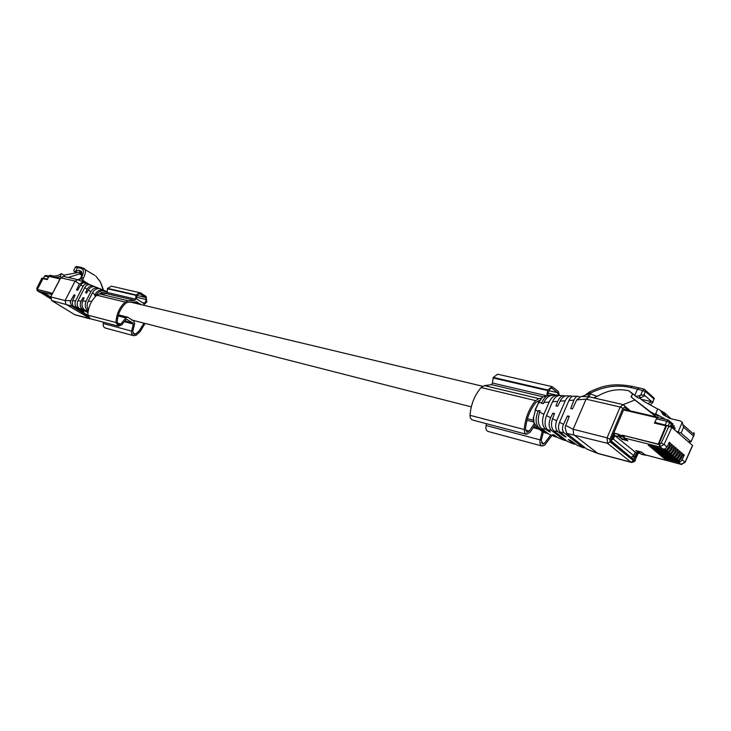 <?xml version="1.0" encoding="UTF-8"?>
<svg xmlns="http://www.w3.org/2000/svg" width="731" height="731" viewBox="0 0 731 731"><rect width="100%" height="100%" fill="white"/><g stroke="black" fill="none" stroke-linecap="round" stroke-linejoin="round"><path stroke-width="1.1" d="M126.509 319.246L132.923 323.056L133.362 324.043L131.58 331.07C131.169 333.473 131.909 335.026 133.782 335.721L136.268 335.154L140.069 331.682L145.103 323.44M133.627 335.684L105.483 328.073C103.619 327.387 102.888 325.88 103.281 323.531L103.61 322.243M111.578 286.214L140.608 292.903L146.118 296.494L146.858 301.94L143.358 305.174M111.414 286.177L107.585 288.352L107.091 292.446L135.555 299.134L136.067 294.931L139.95 292.683M107.091 292.446L106.406 293.634L134.86 300.359L135.555 299.134M106.406 293.634L99.754 293.99L96.812 295.242C91.174 300.432 88.177 307.075 87.839 315.152L90.251 318.707L118.248 326.127M134.86 300.359L128.126 300.752L125.147 302.049C119.418 307.404 116.366 314.229 115.982 322.526L118.413 326.172L121.675 324.893L126.143 319.502L127.13 319.41M136.03 301.702L141.33 304.69M118.44 314.851L127.678 317.199L133.554 320.854L134.714 323.495L132.713 331.353L134.129 334.341L135.728 333.976L139.265 330.768L143.97 323.157M127.678 317.199L125.851 317.921L120.853 323.952L118.76 324.765L117.198 322.426C117.554 314.622 120.423 308.199 125.814 303.164L128.08 302.168L137.309 302.013M136.505 297.252L146.465 299.573L145.524 297.426L139.722 293.807L138.077 294.118L136.277 297.709L136.633 298.906L143.724 303.456L144.674 303.146L146.465 299.573M142.344 302.588L144.674 303.146M541.954 446.02L488.116 431.473C486.17 430.696 485.494 428.704 486.078 425.497L486.526 423.724M486.078 425.497L540.145 439.898L542.238 431.592M540.145 439.898C539.533 443.224 540.191 445.28 542.119 446.065L544.805 445.069L551.905 435.484M559.434 395.489L558.32 391.377L552.097 386.626L547.793 389.998L546.797 394.987M497.71 374.226L493.27 377.406L492.438 383.007L545.162 395.398M526.329 434.269L472.034 419.868L470.353 418.031L469.987 415.309C470.947 404.28 474.666 395.023 481.144 387.54L484.415 385.621L491.616 384.67L492.438 383.007M541.141 398.267L538.884 398.596L535.604 400.615C529.061 408.437 525.26 418.068 524.191 429.517L524.703 432.725L526.503 434.315L530.085 432.286L534.955 424.994M543.343 432.176L541.333 440.181L542.603 444.146L544.321 443.507L550.717 435.018M539.414 400.451L536.225 402.096C530.076 409.461 526.503 418.516 525.498 429.28L526.987 432.359L529.281 431.062L534.288 423.578M548.067 393.15L558.438 395.572L557.607 392.702L551.759 388.179L549.995 388.728L547.793 393.79L547.875 394.968M51.188 293.972L51.883 294.666M36.806 288.316L41.831 278.182L42.882 278.328L37.318 289.065L38.204 291.148L37.692 289.677M37.363 290.746L39.894 292.309L45.276 293.643L50.667 296.95M42.882 278.328L47.396 279.324M45.486 293.771L41.073 292.61M41.082 292.665L41.895 293.515M47.497 295.004L43.092 293.844M43.092 293.899L43.906 294.739M49.507 296.238L45.094 295.068M45.103 295.123L45.843 295.945M50.576 297.234L47.095 296.302M47.104 296.347L47.844 297.17M50.402 297.901L49.096 297.526M49.096 297.572L49.845 298.385M55.227 277.415L60.015 276.683L60.938 277.259M48.776 276.117L50.201 275.285L54.012 276.163L57.429 275.642L61.568 273.677L60.015 276.683M49.068 275.541L48.584 276.071M43.385 278.209L44.646 276.135L43.403 278.347M43.558 278.228L47.478 279.178M63.816 276.473L64.355 275.441L61.568 273.677M44.472 276.117L45.898 275.45L44.646 276.135L48.511 277.031L47.414 279.141M68.157 277.469L79.478 274.006L81.689 275.057M63.935 275.167L76.188 272.882M80.172 271.74L79.478 274.006M81.854 274.088L80.666 273.33L80.465 272.069M50.795 292.967L37.354 289.467L50.859 292.829L50.896 293.789L52.166 294.109M37.354 289.467L42.983 278.621L47.241 279.626L48.94 276.345L60.006 278.922M52.55 293.25L50.741 293.067M60.18 278.584L48.94 276.345M51.983 294.465L50.896 293.789M679.062 457.167L678.222 456.455L676.44 458.355L674.64 458.958L677.226 459.004L679.062 457.167L681.283 452.471L682.261 453.302L680.671 453.768M675.17 459.123L660.331 455.294L662.323 456.957L662.268 455.815M648.443 445.252L660.331 455.294L660.276 454.152M662.249 455.879L678.423 460.027L680.195 458.127L682.261 453.302M677.043 460.758L662.323 456.957L664.315 458.611L664.232 457.542L680.397 461.69L682.169 459.799L684.225 454.984L682.644 455.44M678.423 460.027L676.623 460.621L679.2 460.676L681.036 458.84L683.257 454.152L684.225 454.984M635.486 452.297L614.798 435.63L618.819 436.645L618.344 435.566M680.835 464.276L644.751 454.691L641.544 452.05L635.906 450.607L639.954 453.293M692.303 445.928L692.622 445.544L688.154 441.643L691.106 441.826L681.137 433.099L676.33 431.336L671.807 427.397L666.626 425.543L659.097 443.662L659.782 446.906L624.484 438.061L627.81 440.784L622.145 439.358L618.819 436.645M673.068 457.414L658.457 453.686L658.275 452.48M678.222 456.455L680.287 451.621L678.688 452.087M688.154 441.643L676.33 431.336M650.188 445.718L666.416 449.885L668.207 447.966L670.3 443.087L669.294 442.228L667.037 446.988L665.183 448.843L663.118 448.971L648.196 445.188M670.3 443.087L668.664 443.571M666.416 449.885L664.607 450.506L667.211 450.561L669.066 448.697L671.314 443.955L672.31 444.804L670.683 445.289M667.056 452.352L652.399 448.642L652.189 447.5L668.436 451.594L670.226 449.684L672.31 444.804M668.436 451.594L666.635 452.215L669.23 452.261L671.085 450.406L673.324 445.672L674.32 446.522L672.694 446.997M654.245 449.108L670.455 453.293L672.237 451.383L674.32 446.522M670.455 453.293L668.646 453.905L671.241 453.96L673.087 452.105L675.325 447.381L676.312 448.222L674.704 448.697M671.067 455.733L656.447 452.014L656.237 450.872L672.456 454.984L674.238 453.083L676.312 448.222M672.456 454.984L670.656 455.596L673.242 455.651L675.088 453.805L677.317 449.081L678.304 449.921L676.705 450.397M658.247 452.553L674.457 456.674L676.23 454.773L678.304 449.921M674.457 456.674L672.657 457.277L675.234 457.332L677.08 455.486L679.309 450.78L680.287 451.621M680.397 461.69L678.596 462.284L681.027 464.322L685.011 462.202L682.169 459.799M618.426 434.47L614.533 433.446L612.258 438.819L611.436 438.609M624.484 438.061L624.11 435.84M614.013 434.68L614.798 435.63L613.346 439.084L633.713 455.596L635.129 452.206L639.122 453.238M622.145 439.358L622.373 438.819M665.301 424.802L666.773 421.275L668.235 420.014L657.863 417.602L656.401 418.854L654.939 422.363L667.12 425.661M665.027 450.643L650.371 446.952L650.151 445.8M669.066 454.042L654.428 450.333L654.218 449.19M644.751 454.691L645.327 454.837M691.005 441.734L694.267 434.707L693.993 432.624L693.445 433.976M670.574 425.25L673.288 427.617L675.142 428.055L674.457 429.709M665.119 415.857L663.108 412.732L660.321 410.283L663.236 414.815L669.861 418.479L680.132 420.855L682.242 422.207L683.567 427.215L681.137 433.099M660.321 410.283L657.736 408.857L655.67 413.801L658.467 416.241L650.416 411.763L656.365 416.926M665.859 419.457L655.67 413.801M668.235 425.926L669.797 421.814L668.235 420.014L673.087 424.135L672.209 423.925M674.302 425.762L673.653 427.69L670.647 425.076L670.071 426.456M675.142 428.046L673.653 427.69M654.939 422.363L667.165 425.561M671.012 418.744L664.598 412.823L665.667 416.167M650.416 411.763L631.091 396.96L656.292 416.908M631.639 395.681L632.918 393.881M664.598 412.823L660.879 410.776M657.672 409.004L643.956 401.456L639.579 398.112M673.288 427.617L672.959 428.403M633.265 456.692L635.23 457.423L637.158 452.8M633.064 456.857L635.23 457.423M634.837 457.103L636.683 452.681M611.518 438.399L612.258 438.819M654.921 423.212L655.186 422.573M658.658 444.448L666.27 426.146L665.868 425.798L658.256 444.11L658.658 444.448L622.785 435.274L622.702 436.763L626.504 439.715M624 436.791L623.187 435.612M665.868 425.798L654.428 423.094L657.288 417.145L623.808 409.369M611.847 438.481L614.122 433.117L614.533 433.446M626.458 439.843L622.209 438.774L618.453 435.703L618.527 434.214L614.122 433.117M622.785 435.274L658.256 444.11M657.882 417.602L657.288 417.145M637.377 450.981L641.169 454.152M640.941 454.097L645.72 455.011M645.162 455.185L641.599 452.096M637.322 451.137L641.544 452.224M90.498 318.789L65.872 304.215L65.096 300.551L50.896 296.95L51.673 300.569L74.644 314.613M84.513 282.586L83.343 281.947L79.341 283.957L75.11 281.06L65.096 300.551L70.752 300.715L70.222 302.232L71.711 306.042L51.673 300.569L50.677 296.996L60.801 277.753L63.442 276.391M50.713 296.932L60.582 277.807L75.11 281.06L81.04 278.292L83.425 281.974L78.062 279.872L81.022 278.548L81.315 277.762C84.44 272.124 84.056 268.898 80.172 268.103L81.406 267.418L78.838 266.943M87.839 315.299L72.817 305.64L72.177 301.647L75.11 295.16L74.041 294.821L70.752 300.715M84.01 311.406L77.23 307.751C75.037 306.061 74.48 303.785 75.558 300.934L82.978 286.442L80.648 284.843L82.813 282.851L85.792 282.943M79.341 283.957L76.527 289.969L77.605 290.298L80.648 284.843M87.903 316.002L71.711 306.042M74.041 294.821L74.991 295.415M80.072 279.361L81.031 278.31M80.172 268.103L77.55 267.619L75.476 271.658L78.82 270.187L81.287 271.338C82.283 272.764 82 275.249 80.447 278.785M89.593 284.624L88.378 284.003C86.139 283.381 84.339 284.195 82.978 286.442M78.82 270.187L80.839 271.484L77.166 272.91L74.48 271.777M83.535 282.011L82.731 280.32L83.498 277.853L81.315 277.762L81.04 278.292M87.985 312.74L82.667 309.451L79.25 308.391C77.139 306.664 76.691 304.169 77.906 300.916L84.714 287.63C86.139 285.181 88.003 284.231 90.288 284.788L90.854 285.026M83.846 311.717L79.25 308.391M88.204 311.104C85.189 308.61 84.467 305.293 86.039 301.154L90.818 291.797L88.296 290.079L86.633 293.076L85.536 292.747L87.364 288.882C88.926 286.378 90.927 285.437 93.367 286.049L94.637 286.68M83.435 268.021L84.823 269.09C85.984 270.854 85.545 273.778 83.498 277.853M75.476 271.658L74.215 271.603L73.804 270.251L75.403 267.153L73.804 270.251M100.184 281.682L95.971 276.281L100.357 281.791L103.217 290.061M81.406 267.418L95.094 275.541M88.058 312.119L84.805 310.108C82.036 307.915 81.324 304.918 82.667 301.108L84.129 297.974L83.042 297.636L80.958 301.4C79.597 304.8 80.172 307.477 82.667 309.451M83.042 297.636L84.001 298.239M88.296 290.079L88.332 290.015C90.196 287.192 92.526 286.132 95.341 286.854L96.081 287.155M99.8 288.727L98.584 288.178C95.386 287.32 92.791 288.526 90.818 291.797M92.28 300.514L91.211 302.323M88.396 310.081C86.806 307.093 86.751 304.142 88.204 301.209L92.444 292.912C94.463 289.458 97.059 288.105 100.229 288.846L100.969 289.147M104.898 290.819L103.546 290.189C99.654 289.549 96.821 291.057 95.067 294.703L94.664 295.562L95.77 295.9L96.053 295.388C98.511 291.532 101.664 290.07 105.502 290.993L106.315 291.322M99.608 293.999L101.307 292.628L106.9 291.605M631.511 462.44L597.903 453.522L573.616 434.625L573.15 429.243L586.07 399.153L589.131 396.823M565.173 427.799L566.644 433.309L607.516 443.333L607.086 437.842L573.15 429.243L565.748 425.46L565.173 427.799M585.412 447.966L583 447.591L563.839 432.624C562.194 430.596 562.084 427.827 563.51 424.318L567.503 415.948L569.285 416.277L565.748 425.46M573.926 444.092L567.667 441.542L553.952 430.925L557.854 431.665L564.222 436.38L566.132 436.983L560.147 432.076C558.21 429.901 557.981 426.676 559.471 422.408L568.937 400.487L573.954 400.095C575.123 397.426 576.558 396.175 578.267 396.339L579.427 396.796M593.609 397.847L597.264 396.403L590.264 393.872L588.674 393.899L587.843 396.723L581.127 396.458L576.768 399.875L572.483 408.867L570.683 408.547L573.954 400.095M634.992 457.359L633.585 459.47L610.897 441.168L610.814 440.071L623.744 409.497L624.338 409.013L625.197 409.698M597.592 453.403L586.892 449.126L566.644 433.309M590.228 393.89L589.168 396.823M587.843 396.723L588.583 396.769M640.667 395.243L644.084 394.914L645.683 390.656L644.166 389.084L642.759 390.281L640.667 395.243L636.326 396.458L628.852 390.793C618.051 388.371 607.516 390.235 597.264 396.403M623.15 404.608L634.7 400.085M567.503 415.948L568.965 417.118M577.773 396.321L573.999 396.156C572.053 396.028 570.363 397.472 568.937 400.487M629.601 410.712L628.733 409.168M590.264 393.872L590.621 393.05L585.038 395.261L589.588 391.871L590.621 393.05C603.797 386.416 617.074 384.561 630.46 387.485L632.05 386.434M644.084 394.914L651.769 401.675L641.142 399.309M575.909 444.375L573.607 443.881L568.298 439.55L570.207 440.144L577.115 445.261L583.265 447.765M564.222 436.38L564.524 435.667M644.97 395.69L640.831 397.71L638.2 398.084L635.084 395.855M647.821 403.585L651.769 401.675L652.756 402.598L650.234 404.91M566.744 440.82L563.93 440.071L551.476 430.449C548.707 427.571 548.405 423.359 550.589 417.812L552.782 413.225L554.527 413.545L552.316 419.302C550.854 424.437 551.393 428.311 553.952 430.925M557.854 431.665C555.423 429.289 555.012 425.661 556.602 420.782L565.255 400.771C566.808 397.5 568.791 395.919 571.222 396.028L572.4 396.394M570.555 396.001L566.954 395.846C564.423 395.773 562.249 397.344 560.439 400.561L557.698 406.235L555.953 405.915L557.762 401.255C559.462 397.399 561.627 395.553 564.259 395.727L565.218 395.992M552.782 413.225L554.217 414.358M555.514 436.891L548.762 434.086L541.616 428.604L545.637 429.362L550.342 432.03L547.482 429.709C544.659 426.666 544.33 421.97 546.505 415.628L552.517 401.758L557.726 401.356M557.36 437.339L554.939 436.517L552.563 434.598L554.427 435.183L557.753 437.622L564.423 440.373M563.528 395.69L559.891 395.526C557.077 395.316 554.619 397.39 552.517 401.758M548.469 431.445L548.762 430.751M548.287 433.73L545.134 432.651L539.286 428.165C535.521 424.355 535.119 418.735 538.071 411.315L538.436 410.566L540.136 410.877L539.652 412.129C537.322 419.338 537.961 424.821 541.552 428.558L541.616 428.604M545.637 429.362C542.238 426.091 541.644 421.056 543.864 414.276L549.191 402.023C551.384 397.436 554.18 395.243 557.579 395.425L558.374 395.599M556.647 395.389L553.203 395.233C549.191 395.389 546.075 397.783 543.873 402.434L543.279 403.658L541.58 403.357L541.872 402.589L538.509 402.854L542.548 396.988L549.694 395.078M538.436 410.566L539.834 411.654M545.947 433.154L542 431.409L537.258 427.79L534.041 422.619L533.539 417.693L535.412 409.954L538.509 402.854M541.881 402.589C544.12 397.417 547.044 394.923 550.653 395.115L551.421 395.288M536.883 427.489L537.577 428.028M124.919 320.982L132.923 323.056M124.325 321.704L133.362 324.043M103.281 323.531L131.58 331.07M107.585 288.352L136.067 294.931M107.393 288.736L135.875 295.324M99.754 293.99L128.126 300.752M96.812 295.242L125.147 302.049M87.839 315.152L115.982 322.526M131.105 301.994L140.909 304.334M132.841 333.199L135.728 333.976M118.12 315.947L125.851 317.921M117.243 323.001L120.853 323.952M137.364 295.543L145.524 297.426M139.338 293.761L140.206 293.963M533.858 426.639L536.782 427.397M533.164 427.681L539.14 429.225M493.27 377.406L547.793 389.998M493.023 377.945L547.556 390.555M491.616 384.67L542.822 396.769M484.415 385.621L538.884 398.596M481.144 387.54L535.604 400.615M469.987 415.309L524.191 429.517M541.324 442.703L544.321 443.507M526.996 420.298L533.767 422.025M525.498 430.066L529.281 431.062M549.118 390.738L557.607 392.702M551.357 388.152L552.261 388.353M51.636 294.511L38.204 291.148M37.318 289.065L37.71 290.837M42.042 278.127L36.769 288.389L37.19 290.646L39.922 292.299M37.034 288.992L36.989 288.316M49.068 276.181L45.952 275.459M80.666 273.33L80.246 274.134M676.44 458.355L660.248 454.216M680.259 464.13L681.785 464.413M664.315 458.611L678.596 462.284M659.097 443.662L659.874 443.854L660.056 446.678L662.578 448.797M668.947 426.091L661.253 443.105L664.095 444.485L660.056 446.678L659.28 446.486M667.037 446.988L664.095 444.485L671.807 427.397M669.066 448.697L668.207 447.966M671.085 450.406L670.226 449.684M673.087 452.105L672.237 451.383M675.088 453.805L674.238 453.083M677.08 455.486L676.23 454.773M681.036 458.84L680.195 458.127M684.792 462.622L692.513 445.444M678.277 431.802L682.242 422.207M693.399 435.904L683.567 427.215M661.253 443.105L659.874 443.854M656.401 418.854L666.773 421.275L669.623 422.573L674.137 426.52M689.452 442.776L689.753 442.036M630.241 456.774L610.778 440.546L613.346 439.084L612.395 438.499M635.285 452.306L633.85 455.715C634.353 456.126 633.558 456.601 631.483 457.167L633.466 456.034M632.571 394L631.273 397.061M623.561 409.936L656.703 417.648M618.362 434.598L622.62 435.658M618.453 435.703L622.702 436.763M657.16 417.145L623.79 409.406M89.621 318.478L74.79 314.714M75.604 300.852L72.488 300.761M81.57 271.795L79.14 270.242M77.248 307.76L73.913 306.718M77.55 267.619L78.784 266.925L76.627 266.459L75.403 267.153L77.55 267.619M75.302 271.722L77.166 272.91M100.503 282.038L103.537 290.189L100.229 288.846M89.008 284.277L83.224 280.594M81.159 301.008L77.906 300.916M87.153 289.293L84.714 287.63M76.983 266.605L75.211 267.135M86.039 301.154L82.694 301.053M88.195 311.178L84.833 310.127M91.695 301.309L88.204 301.209M95.067 294.703L92.444 292.912M102.349 293.853L101.307 292.628M107.082 293.067L102.587 293.835M576.768 399.875L586.07 399.153L620.144 407.021L607.086 437.842L609.864 439.112L610.083 441.862L607.516 443.333L631.017 462.175L597.364 453.257L586.892 449.126M609.864 439.112L622.913 408.291L620.144 407.021L623.324 404.663M559.526 422.28L563.51 424.318M633.549 460.758L635.449 459.79C635.458 461.014 634.179 461.91 631.602 462.467L631.017 462.175L633.549 460.758L610.083 441.862M638.081 453.037L635.312 459.662M622.913 408.291L624.731 407.24L628.514 410.466M628.852 390.793L632.543 394.009M624.731 407.24L624.895 406.29L623.908 404.974M560.165 432.094L564.058 432.825M638.254 453.083L635.084 460.11M634.298 459.031L632.443 458.547M634.755 395.562L637.469 389.13L630.46 387.485M577.115 445.261L583 447.591M567.667 441.542L573.607 443.881M653.816 399.619L654.181 399.208L645.51 391.533L637.469 389.13L639.241 388.124M653.45 397.536L654.208 398.212L652.637 402.443M552.526 418.708L556.602 420.782M560.12 401.173L565.255 400.771M638.967 396.074L640.831 397.71M546.505 415.628L550.626 417.73M557.753 437.631L563.921 440.062M547.473 429.709L551.494 430.468M548.743 434.068L554.939 436.517M539.652 412.129L543.864 414.276M543.873 402.434L549.191 402.023M535.412 409.954L538.071 411.315M541.315 430.888L545.134 432.651M537.258 427.79L539.286 428.165M535.549 409.643L533.539 417.693M535.165 409.607L538.372 403.165M537.989 403.137L542.548 396.988M541.004 430.65L541.68 431.171M130.255 302.04L482.67 386.26M131.479 319.959L471.294 406.875M497.546 374.19L552.097 386.626M527.426 418.762L533.429 420.288M41.831 293.487L47.351 294.913M43.842 294.712L49.361 296.156M45.331 293.679L39.894 292.309M50.393 298.568L49.927 298.449M50.594 297.188L45.925 296M50.412 297.855L47.926 297.225M80.346 271.841L81.854 272.809M60.189 278.566L49.443 276.071M692.622 445.554L685.121 462.303L681.329 464.477M663.008 448.944L648.324 445.252M681.265 464.459L680.552 464.276M635.367 452.334L639.369 453.366M645.053 454.837L679.903 463.829M691.106 441.826L693.646 435.649M689.89 442.063L689.561 442.867M683.439 425.122L694.267 434.707M630.369 456.875L631.429 457.149M631.666 395.407L631.045 396.887M641.06 454.152L645.281 455.249M77.66 279.644L63.332 276.364L60.618 277.734M51.636 300.56L74.672 314.641M89.648 318.743L75.403 314.96M85.363 282.769L88.35 283.993M90.543 318.78L90.087 318.807M93.367 286.049L90.278 284.788M98.584 288.178L95.341 286.854M106.89 291.55L105.502 290.993M629.638 410.329L623.068 404.59L588.985 396.787M585.001 395.297L581.876 396.494M589.716 391.807C601.814 386.324 611.454 382.688 631.748 386.27L644.166 389.084L654.208 398.212L652.756 402.598M533.274 417.575C533.255 420.48 533.749 422.829 534.772 424.61"/></g></svg>
